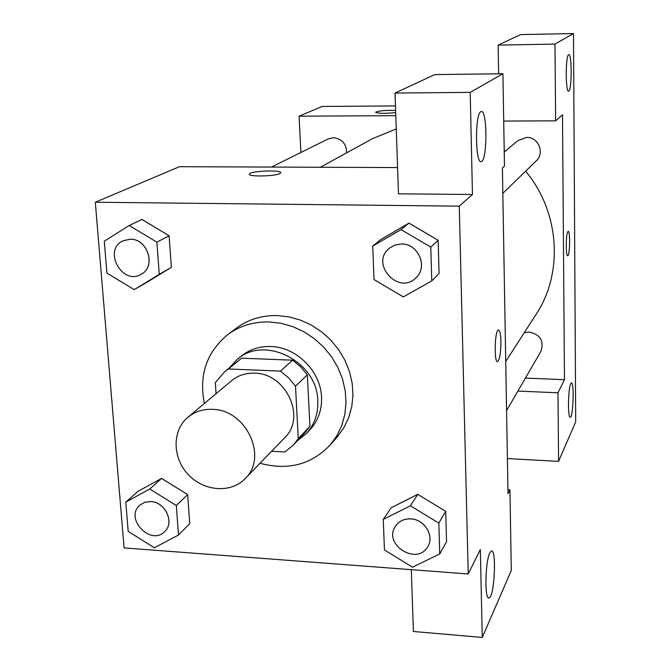 <?xml version="1.0" encoding="UTF-8"?>
<svg xmlns="http://www.w3.org/2000/svg" width="671" height="671" viewBox="0 0 671 671"><rect width="100%" height="100%" fill="white"/><g stroke="black" fill="none" stroke-linecap="round" stroke-linejoin="round"><path stroke-width="1.01" d="M212.346 409.352C246.014 409.411 268.375 457.161 245.141 478.641C230.899 493.604 203.699 491.424 188.106 474.431C172.254 457.664 172.011 430.388 187.947 417.245C194.8 411.642 202.927 409.016 212.346 409.352M187.947 417.245L231.554 380.709C238.012 375.433 245.645 372.925 254.46 373.177C285.955 373.017 306.546 417.463 284.672 437.735L245.141 478.641M292.598 360.176L300.667 366.802L307.335 374.863L309.927 426.244L298.26 438.666L295.508 386.16L288.673 377.907L280.419 371.122L292.598 360.176L241.652 358.188L224.827 371.558L215.324 382.638L216.054 393.701M271.604 451.256L284.848 452.002L293.328 445.099L298.26 438.666M280.419 371.122L228.375 368.975L224.827 371.558M307.335 374.863L295.508 386.16M241.652 358.188L228.375 368.975M309.927 426.244L305.087 432.56L293.328 445.099M297.236 440.931L306.345 433.592C314.405 424.693 318.222 413.864 317.802 401.09C317.618 361.711 264.684 334.661 237.224 359.388L229.264 367.951M237.224 359.388L241.543 355.89C249.813 349.356 259.501 346.228 270.606 346.504C296.339 346.857 320.864 371.281 321.535 397.249C321.937 409.931 318.146 420.692 310.136 429.532L306.345 433.592M204.336 403.514C198.834 375.081 206.609 352.141 227.662 334.695C239.639 325.854 253.495 321.602 269.23 321.937L281.082 323.305L292.766 326.609L303.963 331.776L314.347 338.662L323.64 347.083L331.566 356.796L337.916 367.532L342.512 378.998L345.23 390.858L346.01 402.793L344.835 414.468L341.749 425.573L336.85 435.798L330.291 444.881C311.394 464.642 287.968 470.774 259.996 463.275M227.662 334.695L236.326 328.186C248.161 319.455 261.833 315.244 277.341 315.555L289.025 316.888L300.549 320.134L311.579 325.217L321.812 331.986L330.962 340.272L338.771 349.843L345.02 360.419L349.532 371.717L352.2 383.409L352.954 395.177L351.772 406.693L348.719 417.639L343.879 427.729L337.404 436.704L330.291 444.881M431.772 280.931L430.79 247.113L401.023 229.616L372.715 246.064L374.007 279.539L403.305 296.918L431.772 280.931L439.077 273.466L438.146 240.277L408.983 223.116M134.208 289.637L159.262 274.372L156.88 242.156L129.201 225.523L104.299 241.208L106.924 273.105L134.208 289.637L146.689 282.416L171.365 267.385L169.092 235.747L141.925 219.409M438.834 523.128L410.384 505.783L383.267 519.404L384.449 549.968L412.472 567.196L439.731 553.978L438.834 523.128L445.712 511.336L446.559 541.665L445.712 511.336L417.798 494.342L391.134 507.796L417.773 494.309M468.224 573.973L459.274 206.148L95.307 202.239L124.093 547.922L468.224 573.973L480.327 549.549L482.273 637.45L413.403 631.478L411.298 569.671M178.494 535.03L176.314 505.523L149.776 489.016L125.787 502.134L128.195 531.382L154.364 547.779L178.494 535.03L189.742 523.615L187.662 494.594L161.594 478.381M489.83 552.921C485.066 561.635 484.487 600.964 489.151 597.836C494.577 596.67 496.775 548.14 491.289 551.117L489.83 552.921M507.939 489.645L509.943 489.763L511.302 570.442L482.273 637.45M459.274 206.148L472.459 194.481L398.473 193.835L395.034 93.068L434.733 74.598L502.915 73.735L504.475 166.14L502.394 167.976L508.006 493.663L509.943 489.763M397.576 167.565L179.467 166.702L95.307 202.239M279.874 173.521C275.127 176.398 247.515 176.909 249.411 174.083C249.88 170.929 282.432 169.629 280.654 172.841L279.874 173.521M480.772 111.713C474.816 114.213 475.278 164.051 481.191 161.577C487.398 161.652 487.498 109.683 481.25 111.529L480.772 111.713M472.459 194.481L470.195 92.363L502.915 73.735M395.034 93.068L470.195 92.363M500.927 341.564C500.843 352.787 499.752 359.463 497.647 361.602C493.906 363.43 494.686 330.065 498.394 329.956C499.853 330.149 500.7 334.015 500.927 341.564M497.488 361.619L497.639 361.602C499.744 359.463 500.834 352.778 500.918 341.564C500.709 334.351 499.912 330.476 498.545 329.939M504.206 150.497L505.196 151.26M525.628 171.206C559.799 211.944 563.598 272.929 536.154 314.229L505.733 361.484M320.302 167.255L372.59 138.629L396.259 128.933M346.63 152.837C346.471 143.854 342.067 138.813 333.428 137.698L328.136 138.939L271.495 167.062M524.202 332.799L529.167 332.011C540.39 334.552 544.298 341.019 540.885 351.428L506.58 410.627M504.231 152.074L518.02 140.533L526.584 137.429C538.327 136.867 545.045 153.114 536.297 160.83L502.831 193.357M562.491 114.775L564.47 379.677L557.978 392.795L558.566 461.371L575.693 421.833L573.495 33.55L554.976 44.093L555.638 120.839L562.491 114.775M395.806 115.664L299.09 116.184L300.885 152.468M525.435 378.092L564.47 379.677M567.876 231.629L568.169 231.394C570.375 230.396 569.905 255.819 567.725 255.743C565.703 256.876 565.846 233.852 567.876 231.629M570.736 383.703L571.348 382.973C574.359 381.363 573.269 417.01 570.3 417.186C567.641 418.972 568.035 388.442 570.736 383.703M568.614 54.712L568.807 54.645C572.078 53.512 571.86 91.541 568.614 91.147C565.477 92.623 565.46 55.802 568.614 54.712M567.725 255.743L567.716 255.743C569.855 255.836 570.375 230.899 568.22 231.386M498.628 73.793L498.125 45.1L520.738 34.573L573.495 33.55M498.125 45.1L554.976 44.093M503.711 121.065L555.638 120.839M507.402 458.561L558.566 461.371M517.911 391.076L557.978 392.795M395.471 105.934L322.114 106.454L299.09 116.184M395.697 112.611C384.936 113.667 378.251 113.542 375.659 112.216C378.771 110.757 385.431 110.161 395.63 110.43C385.431 110.17 378.771 110.765 375.659 112.225L375.651 112.283M122.969 240.814L130.224 239.212C147.763 238.608 156.469 266.798 141.162 274.263C122.181 285.913 102.588 250.023 122.969 240.814L130.266 239.186C147.805 238.591 156.511 266.773 141.204 274.238L141.178 274.246M156.88 242.156L169.092 235.747L171.365 267.385L159.262 274.372M169.092 235.747L141.908 219.451L129.201 225.523M139.845 505.162L144.819 502.26L150.757 501.539C165.217 501.824 174.896 522.558 164.789 531.482L164.772 531.499C150.774 546.462 124.16 518.331 139.828 505.179L144.785 502.294L150.715 501.572C165.183 501.858 174.863 522.592 164.756 531.516L164.789 531.482M189.742 523.615L187.662 494.594L176.314 505.523M187.662 494.594L161.577 478.415L149.776 489.016M161.577 478.415L137.941 491.365L125.787 502.134M401.51 243.967C418.251 243.472 428.308 266.966 416.045 277.719L416.037 277.735C398.649 295.827 369.612 263.636 389.381 248.203L395.026 244.99L401.51 243.967M439.077 273.466L438.146 240.277L430.79 247.113M438.146 240.277L408.958 223.149L401.023 229.616M408.958 223.149L381.145 239.321L372.715 246.064M389.406 248.178L395.001 245.016L401.484 243.984C418.226 243.498 428.283 266.983 416.02 277.744L416.045 277.719M410.828 518.868C424.433 519.262 434.657 535.861 427.863 546.454L427.855 546.471C417.253 566.399 382.537 544.433 395.504 526.114L395.529 526.072C399.06 521.032 404.16 518.633 410.828 518.868M446.559 541.665L439.731 553.978M417.798 494.342L410.384 505.783M391.134 507.796L383.267 519.404M395.529 526.072L395.504 526.114C399.035 521.073 404.135 518.666 410.803 518.901C424.407 519.295 434.632 535.894 427.846 546.496L427.863 546.454M489.151 597.836L488.454 597.786"/></g></svg>

